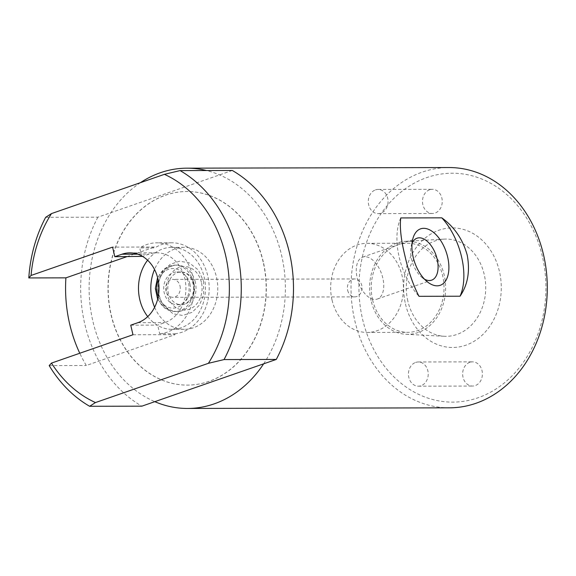 <?xml version="1.0" encoding="UTF-8"?>
<svg xmlns="http://www.w3.org/2000/svg" width="576" height="576" viewBox="0 0 576 576"><rect width="100%" height="100%" fill="white"/><g stroke="black" fill="none" stroke-linecap="round" stroke-linejoin="round"><path stroke-width="0.43" stroke-dasharray="2.88 2.16" d="M347.681 290.362A8.971 7.33 -90.1 0 0 354.744 296.878A8.971 7.33 -90.1 0 0 361.771 285.466A8.971 7.33 -90.1 0 0 354.701 278.942A8.971 7.33 -90.1 0 0 347.681 290.362M180.007 285.898A8.971 7.33 89.9 0 1 172.98 297.317A8.971 7.33 89.9 0 1 165.636 288.367A8.971 7.33 89.9 0 1 172.937 279.382A8.971 7.33 89.9 0 1 180.007 285.898M132.977 334.757L175.018 334.656L86.306 365.494A130.248 106.402 89.9 0 1 79.776 353.254M49.198 365.587L86.306 365.494M45.67 217.31L97.891 217.188L232.301 170.467M130.745 325.174L157.68 325.109L164.837 322.618A35.59 29.074 -90.1 0 0 185.652 283.442A35.59 29.074 -90.1 0 0 156.78 252.799A35.59 29.074 -90.1 0 0 148.903 254.153L142.502 256.378M141.746 256.637L139.716 247.939L154.829 247.903L154.62 247.018L112.586 247.118M175.018 334.656L174.809 333.77L159.703 333.806L157.68 325.109M126.842 256.673L154.62 247.018M159.703 333.806A45.554 37.21 -90.1 0 0 194.047 286.625A45.554 37.21 -90.1 0 0 156.758 242.834A45.554 37.21 -90.1 0 0 139.716 247.939M174.809 333.77A45.554 37.21 -90.1 0 0 209.16 286.589A45.554 37.21 -90.1 0 0 171.864 242.798A45.554 37.21 -90.1 0 0 154.829 247.903M542.362 256.421A114.451 93.492 -90.1 0 0 385.301 207.958A114.451 93.492 -90.1 0 0 429.674 398.657A114.451 93.492 -90.1 0 0 542.362 256.421M449.453 407.83A120.146 98.143 89.9 0 1 351.014 287.921A120.146 98.143 89.9 0 1 448.877 167.544M429.66 189.77A12.103 9.886 -90.1 0 0 422.582 203.09A12.103 9.886 -90.1 0 0 432.396 213.509A12.103 9.886 -90.1 0 0 442.253 201.384A12.103 9.886 -90.1 0 0 432.338 189.31A12.103 9.886 -90.1 0 0 429.66 189.77M469.814 362.311A12.103 9.886 -90.1 0 0 462.737 375.631A12.103 9.886 -90.1 0 0 472.55 386.05A12.103 9.886 -90.1 0 0 482.407 373.925A12.103 9.886 -90.1 0 0 472.493 361.85A12.103 9.886 -90.1 0 0 469.814 362.311M405.475 304.006A59.789 48.838 -90.1 0 0 487.526 329.321A59.789 48.838 -90.1 0 0 464.342 229.709A59.789 48.838 -90.1 0 0 405.475 304.006M263.642 363.83A120.146 98.143 -90.1 0 0 281.635 255.499A120.146 98.143 -90.1 0 0 206.496 170.525M140.407 182.678A120.146 98.143 -90.1 0 0 89.417 297.835A120.146 98.143 -90.1 0 0 154.807 401.666M382.817 278.042A22.205 12.326 70.8 0 0 362.722 257.098A22.205 12.326 70.8 0 0 358.366 282.118A22.205 12.326 70.8 0 0 377.302 299.045A22.205 12.326 70.8 0 0 382.817 278.042M412.049 243.425A22.205 12.326 70.8 0 0 411.163 246.262A22.205 12.326 70.8 0 0 422.021 277.495A22.205 12.326 70.8 0 0 424.476 279.166M400.752 217.937A54.094 30.031 70.8 0 0 418.997 296.316M332.05 300.053A44.554 36.396 89.9 0 1 366.948 243.324A44.554 36.396 89.9 0 1 403.452 287.798A44.554 36.396 89.9 0 1 367.164 332.438A44.554 36.396 89.9 0 1 332.05 300.053M407.808 300.974A48.629 39.722 89.9 0 1 444.139 239.119A48.629 39.722 89.9 0 1 484.214 274.414A48.629 39.722 89.9 0 1 444.37 336.276A48.629 39.722 89.9 0 1 407.808 300.974M372.614 299.952A44.554 36.396 -90.1 0 0 407.722 332.345A44.554 36.396 -90.1 0 0 442.62 275.616A44.554 36.396 -90.1 0 0 407.513 243.23A44.554 36.396 -90.1 0 0 372.614 299.952M371.045 300.499A46.548 38.023 89.9 0 1 405.821 241.286A46.548 38.023 89.9 0 1 445.644 287.698A46.548 38.023 89.9 0 1 406.044 334.296A46.548 38.023 89.9 0 1 371.045 300.499M415.627 362.441A12.103 9.886 89.9 0 1 418.306 361.98A12.103 9.886 89.9 0 1 428.22 374.054A12.103 9.886 89.9 0 1 418.363 386.179A12.103 9.886 89.9 0 1 408.55 375.761A12.103 9.886 89.9 0 1 415.627 362.441M375.473 189.9A12.103 9.886 89.9 0 1 378.151 189.439A12.103 9.886 89.9 0 1 388.066 201.514A12.103 9.886 89.9 0 1 378.209 213.638A12.103 9.886 89.9 0 1 368.395 203.22A12.103 9.886 89.9 0 1 375.473 189.9M263.297 261.878A96.797 79.078 -90.1 0 0 187.013 191.513A96.797 79.078 -90.1 0 0 108.173 288.504A96.797 79.078 -90.1 0 0 187.481 385.114A96.797 79.078 -90.1 0 0 263.297 261.878M263.131 261.878A96.797 79.078 -90.1 0 0 186.854 191.513A96.797 79.078 -90.1 0 0 108.007 288.504A96.797 79.078 -90.1 0 0 187.315 385.114A96.797 79.078 -90.1 0 0 263.131 261.878M97.891 217.188A130.248 106.402 -90.1 0 0 141.869 406.166M147.737 316.613A40.997 33.487 -90.1 0 0 172.073 329.35A40.997 33.487 -90.1 0 0 204.185 277.157A40.997 33.487 -90.1 0 0 171.878 247.356A40.997 33.487 -90.1 0 0 155.873 252.389A40.997 33.487 -90.1 0 0 147.6 260.208M154.62 307.289A40.997 33.487 -90.1 0 0 184.392 329.321A40.997 33.487 -90.1 0 0 216.497 277.121A40.997 33.487 -90.1 0 0 184.19 247.32A40.997 33.487 -90.1 0 0 154.526 269.496M201.406 282.37A21.78 17.791 -90.1 0 0 171.511 273.146A21.78 17.791 -90.1 0 0 179.957 309.442A21.78 17.791 -90.1 0 0 201.406 282.37M194.033 283.86A16.373 13.37 -90.1 0 0 181.13 271.958A16.373 13.37 -90.1 0 0 167.796 288.36A16.373 13.37 -90.1 0 0 181.21 304.697A16.373 13.37 -90.1 0 0 194.033 283.86M189.929 283.867A16.373 13.37 -90.1 0 0 177.026 271.966A16.373 13.37 -90.1 0 0 163.692 288.367A16.373 13.37 -90.1 0 0 177.106 304.711A16.373 13.37 -90.1 0 0 189.929 283.867M195.293 282.002A23.206 18.958 -90.1 0 0 177.012 265.133A23.206 18.958 -90.1 0 0 158.112 288.382A23.206 18.958 -90.1 0 0 177.12 311.544A23.206 18.958 -90.1 0 0 195.293 282.002M137.743 254.174L148.903 254.153M137.902 322.682L164.837 322.618M193.162 282.01A23.206 18.958 -90.1 0 0 174.874 265.14A23.206 18.958 -90.1 0 0 155.974 288.389A23.206 18.958 -90.1 0 0 174.989 311.544A23.206 18.958 -90.1 0 0 193.162 282.01M158.256 296.539A19.786 16.164 -90.1 0 0 178.546 306.922A19.786 16.164 -90.1 0 0 188.503 282.946A19.786 16.164 -90.1 0 0 174.125 268.61A19.786 16.164 -90.1 0 0 158.213 280.224M354.701 278.942L172.937 279.382M354.744 296.878L172.98 297.317M171.864 242.798L156.758 242.834M422.021 277.495L427.248 281.736M411.163 246.262L412.632 239.688M377.302 299.045L431.654 280.152M362.722 257.098L417.074 238.198M367.164 332.438L407.722 332.345M366.948 243.324L407.513 243.23M406.044 334.296L444.37 336.276M405.821 241.286L444.139 239.119M418.363 386.179L472.55 386.05M418.306 361.98L472.493 361.85M378.209 213.638L432.396 213.509M378.151 189.439L432.338 189.31M156.78 252.799L129.852 252.864M184.19 247.32L171.878 247.356M184.392 329.321L172.073 329.35M203.551 281.153L203.688 294.934L199.49 305.064L192.11 312.336L182.678 315.461L172.966 313.762L162.108 303.84L158.299 292.874L158.81 281.052L163.001 271.368L170.136 264.384L179.554 261.202L189.266 262.843L198.324 269.993L203.551 281.153M177.026 271.966L181.13 271.958C187.034 272.477 190.994 276.358 193.01 283.608C195.934 292.68 189.058 305.222 181.21 304.697L177.106 304.711M177.012 265.133L174.874 265.14L164.786 268.474L157.594 277.517M177.12 311.544L174.989 311.544L164.88 308.261L157.644 299.254"/><path stroke-width="0.86" d="M89.647 406.289L95.458 402.566A121.709 99.425 89.9 0 1 51.466 363.096L49.198 365.587A130.248 106.402 -90.1 0 0 89.647 406.289L141.869 406.166L276.278 359.438A130.248 106.402 -90.1 0 0 232.301 170.467L180.079 170.59L164.412 174.334A121.709 99.425 89.9 0 1 208.39 363.312L224.057 359.568A130.248 106.402 -90.1 0 0 180.079 170.59M164.412 174.334L51.487 213.588L45.67 217.31A130.248 106.402 -90.1 0 0 28.8 277.942L31.068 275.45L112.586 247.118L114.811 256.702L121.968 254.218A35.59 29.074 -90.1 0 1 129.852 252.864A35.59 29.074 -90.1 0 1 158.724 283.507A35.59 29.074 -90.1 0 1 137.902 322.682L130.745 325.174L132.977 334.757L51.466 363.096M95.458 402.566L208.39 363.312M31.068 275.45A121.709 99.425 89.9 0 1 51.487 213.588M224.057 359.568L276.278 359.438M142.502 256.378L114.811 256.702M79.776 353.254A130.248 106.402 89.9 0 1 65.909 277.855L28.8 277.942M65.909 277.855L126.842 256.673M206.496 170.525A120.146 98.143 -90.1 0 0 186.962 168.17L448.877 167.544A120.146 98.143 89.9 0 1 543.55 254.873A120.146 98.143 89.9 0 1 449.453 407.83L187.531 408.456A120.146 98.143 -90.1 0 0 263.642 363.83M186.962 168.17A120.146 98.143 -90.1 0 0 140.407 182.678M154.807 401.666A120.146 98.143 -90.1 0 0 187.531 408.456M404.791 255.204C400.968 239.45 399.622 227.03 400.752 217.937L441.806 217.836C454.349 226.901 462.809 239.306 467.194 255.06C470.203 271.094 467.827 284.818 460.044 296.215L418.997 296.316C413.1 284.947 408.362 271.246 404.791 255.204M447.646 257.033A29.894 16.596 -109.2 0 1 444.715 282.089A29.894 16.596 -109.2 0 1 427.248 281.736A29.894 16.596 -109.2 0 1 412.632 239.688A29.894 16.596 -109.2 0 1 429.574 229.817A29.894 16.596 -109.2 0 1 447.646 257.033M424.476 279.166A22.205 12.326 70.8 0 0 431.654 280.152A22.205 12.326 70.8 0 0 437.17 259.142A22.205 12.326 70.8 0 0 417.074 238.198A22.205 12.326 70.8 0 0 412.049 243.425M460.044 296.215A54.094 30.031 70.8 0 0 441.806 217.836M147.6 260.208A40.997 33.487 -90.1 0 0 147.737 316.613M154.526 269.496A40.997 33.487 -90.1 0 0 154.62 307.289M121.968 254.218L137.743 254.174M158.213 280.224A19.786 16.164 -90.1 0 0 158.256 296.539M157.594 277.517L155.354 288.41L157.644 299.254"/></g></svg>
